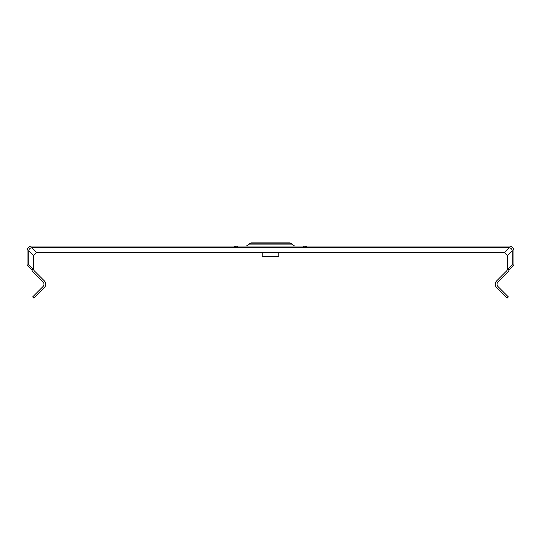 <?xml version="1.0" encoding="UTF-8"?>
<svg xmlns="http://www.w3.org/2000/svg" width="541" height="541" viewBox="0 0 541 541"><rect width="100%" height="100%" fill="white"/><g stroke="black" fill="none" stroke-linecap="round" stroke-linejoin="round"><path stroke-width="0.81" d="M27.05 264.982L28.788 264.982L28.788 250.923A3.158 3.158 0 0 1 31.946 247.764L234.436 247.764L234.436 246.027L31.946 246.027A4.896 4.896 0 0 0 27.05 250.923L27.05 264.982L31.885 269.722A4.896 4.896 0 0 0 33.224 272.224L43.043 282.044A3.158 3.158 0 0 1 43.043 286.514L32.656 296.908L33.887 298.132L44.274 287.744A4.896 4.896 0 0 0 44.274 280.82L34.455 270.994A3.158 3.158 0 0 1 33.528 268.762L33.528 255.663L36.687 252.505L504.313 252.505L507.472 255.663L507.472 268.762A3.158 3.158 0 0 1 506.545 270.994L496.726 280.82A4.896 4.896 0 0 0 496.726 287.744L507.113 298.132L508.344 296.908L497.957 286.514A3.158 3.158 0 0 1 497.957 282.044L507.776 272.224A4.896 4.896 0 0 0 509.115 269.722L513.95 264.982L513.95 250.923A4.896 4.896 0 0 0 509.054 246.027L306.564 246.027L306.564 247.764L509.054 247.764A3.158 3.158 0 0 1 512.212 250.923L512.212 264.982L507.472 269.722L509.115 269.722M31.885 269.722L33.528 269.722L33.528 268.762M507.472 268.762L507.472 269.722M306.564 247.764L305.449 247.764L305.449 246.027L235.551 246.027L235.551 247.764L234.436 247.764M305.449 246.027L306.564 246.027M234.436 246.027L235.551 246.027M249.36 243.835L291.64 243.835A3.32 3.32 0 0 0 289.293 242.868L251.707 242.868A3.32 3.32 0 0 0 249.36 243.835L248.333 244.87A3.949 3.949 0 0 1 245.54 246.027M291.64 243.835L292.667 244.87A3.949 3.949 0 0 0 295.46 246.027M28.788 264.982L33.528 269.722M305.449 247.764L235.551 247.764M512.212 264.982L513.95 264.982M278.771 252.505L278.771 256.454L262.229 256.454L262.229 252.505M512.212 250.923L507.472 255.663M509.054 247.764L504.313 252.505M31.946 247.764L36.687 252.505M28.788 250.923L33.528 255.663M248.333 244.87L292.667 244.87M236.207 247.764L236.207 246.027M237.323 247.764L237.323 246.027M303.677 247.764L303.677 246.027M304.793 247.764L304.793 246.027"/></g></svg>
